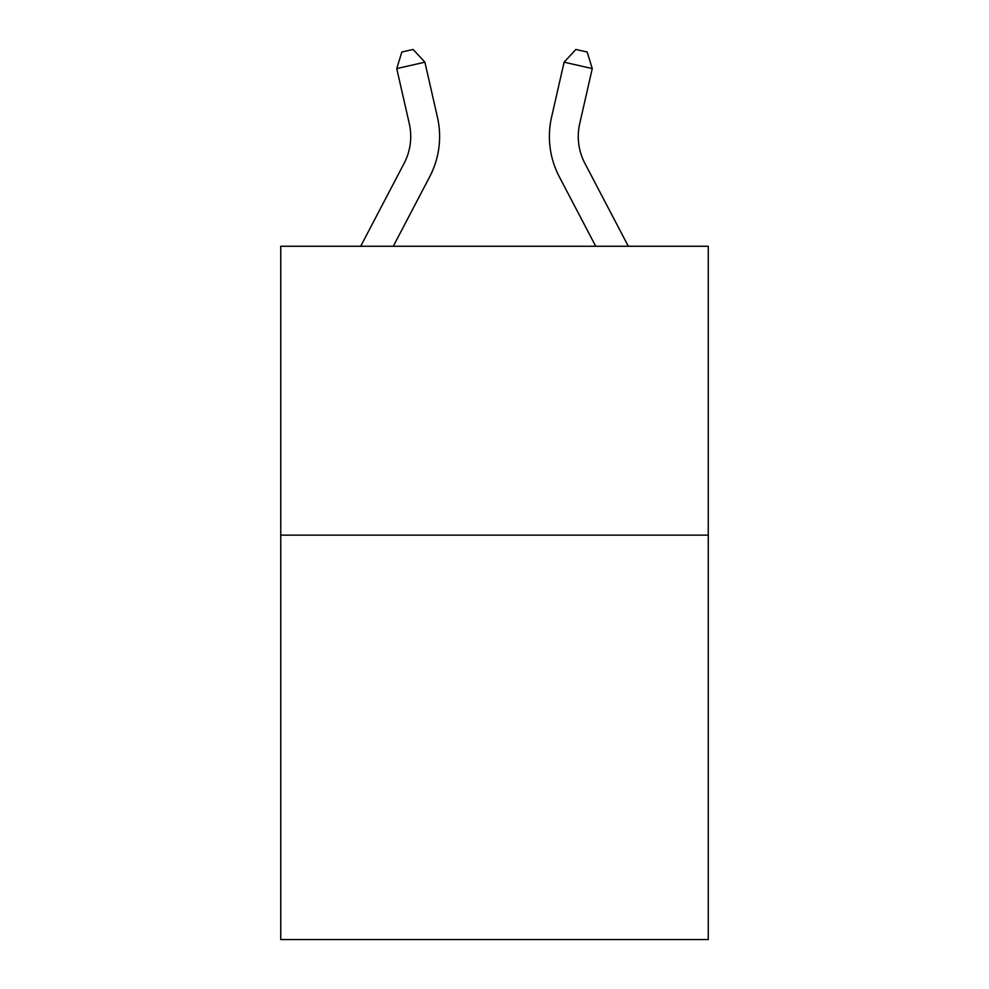 <?xml version="1.0" encoding="UTF-8"?>
<svg xmlns="http://www.w3.org/2000/svg" width="989" height="989" viewBox="0 0 989 989"><rect width="100%" height="100%" fill="white"/><g stroke="black" fill="none" stroke-linecap="round" stroke-linejoin="round"><path stroke-width="1.48" d="M708.26 535.136L708.26 939.55L280.74 939.55L280.74 246.261L708.26 246.261L708.26 535.136L280.74 535.136M360.676 246.261L404.13 163.309A57.77 57.77 0 0 0 409.285 123.662L396.737 68.587L401.843 52.021L413.105 49.45L424.899 62.171L437.447 117.246A86.661 86.661 157.1 0 1 429.721 176.71L393.288 246.261L429.721 176.71M584.87 163.309A57.77 57.77 22.9 0 1 579.715 123.662A57.77 57.77 22.9 0 0 584.87 163.309A57.77 57.77 22.9 0 1 579.715 123.662A57.77 57.77 22.9 0 0 584.87 163.309A57.77 57.77 22.9 0 1 579.715 123.662A57.77 57.77 22.9 0 0 584.87 163.309A57.77 57.77 22.9 0 1 579.715 123.662A57.77 57.77 22.9 0 0 584.87 163.309A57.77 57.77 22.9 0 1 579.715 123.662A57.77 57.77 22.9 0 0 584.87 163.309A57.77 57.77 22.9 0 1 579.715 123.662A57.77 57.77 22.9 0 0 584.87 163.309A57.77 57.77 22.9 0 1 579.715 123.662A57.77 57.77 22.9 0 0 584.87 163.309A57.77 57.77 22.9 0 1 579.715 123.662A57.77 57.77 22.9 0 0 584.87 163.309A57.77 57.77 22.9 0 1 579.715 123.662A57.77 57.77 22.9 0 0 584.87 163.309A57.77 57.77 22.9 0 1 579.715 123.662A57.77 57.77 22.9 0 0 584.87 163.309A57.77 57.77 22.9 0 1 579.715 123.662A57.77 57.77 22.9 0 0 584.87 163.309L628.324 246.261L584.87 163.309A57.77 57.77 0 0 1 579.715 123.662L592.263 68.587L564.101 62.171L551.553 117.246A86.661 86.661 -157.1 0 0 559.279 176.71L595.712 246.261L559.279 176.71M404.13 163.309A57.77 57.77 -22.9 0 0 409.285 123.662A57.77 57.77 -22.9 0 1 404.13 163.309A57.77 57.77 -22.9 0 0 409.285 123.662A57.77 57.77 -22.9 0 1 404.13 163.309A57.77 57.77 -22.9 0 0 409.285 123.662A57.77 57.77 -22.9 0 1 404.13 163.309A57.77 57.77 -22.9 0 0 409.285 123.662A57.77 57.77 -22.9 0 1 404.13 163.309A57.77 57.77 -22.9 0 0 409.285 123.662A57.77 57.77 -22.9 0 1 404.13 163.309A57.77 57.77 -22.9 0 0 409.285 123.662A57.77 57.77 -22.9 0 1 404.13 163.309A57.77 57.77 -22.9 0 0 409.285 123.662A57.77 57.77 -22.9 0 1 404.13 163.309A57.77 57.77 -22.9 0 0 409.285 123.662A57.77 57.77 -22.9 0 1 404.13 163.309A57.77 57.77 -22.9 0 0 409.285 123.662A57.77 57.77 -22.9 0 1 404.13 163.309A57.77 57.77 -22.9 0 0 409.285 123.662A57.77 57.77 -22.9 0 1 404.13 163.309A57.77 57.77 -22.9 0 0 409.285 123.662A57.77 57.77 -22.9 0 1 404.13 163.309M424.899 62.171L396.737 68.587M564.101 62.171L575.895 49.45L587.157 52.021L592.263 68.587"/></g></svg>
